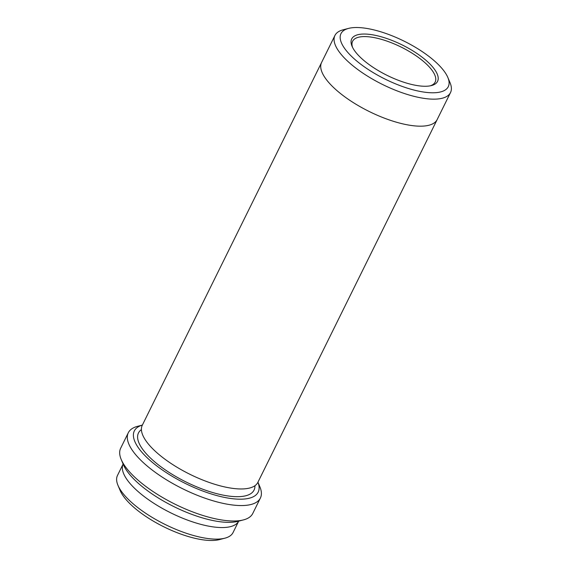 <?xml version="1.0" encoding="UTF-8"?>
<svg xmlns="http://www.w3.org/2000/svg" width="568" height="568" viewBox="0 0 568 568"><rect width="100%" height="100%" fill="white"/><g stroke="black" fill="none" stroke-linecap="round" stroke-linejoin="round"><path stroke-width="0.85" d="M224.9 538.18L219.447 539.6A59.853 21.222 -153.7 0 1 163.967 526.877A59.853 21.222 -153.7 0 1 120.153 490.525L117.966 485.335A64.454 22.855 -153.7 0 1 117.491 475.43L123.128 464.035A64.454 22.855 26.3 0 0 150.634 501.168A64.454 22.855 26.3 0 0 216.365 527.274A64.454 22.855 26.3 0 0 238.688 521.147L233.057 532.55A64.454 22.855 -153.7 0 1 224.9 538.18A64.454 22.855 -153.7 0 1 165.146 524.477A64.454 22.855 -153.7 0 1 117.966 485.335M234.158 498.889A69.062 24.488 26.3 0 0 257.943 482.211L259.846 486.712A73.67 26.121 26.3 0 1 260.392 498.037A73.67 26.121 26.3 0 1 234.776 505.236A73.67 26.121 26.3 0 1 159.388 475.224A73.67 26.121 26.3 0 1 128.304 432.752A73.67 26.121 26.3 0 1 137.626 426.312L142.369 425.077A69.062 24.488 26.3 0 0 154.24 463.928A69.062 24.488 26.3 0 0 234.158 498.889M260.392 498.037L252.76 513.472A73.67 26.121 -153.7 0 1 243.438 519.912L237.985 521.332A69.062 24.488 -153.7 0 1 173.964 506.642A69.062 24.488 -153.7 0 1 123.405 464.702L121.218 459.512A73.67 26.121 -153.7 0 1 120.679 448.195L128.304 432.752M420.909 86.052A47.882 16.976 26.3 0 0 431.502 85.555A47.882 16.976 26.3 0 0 402.158 44.929A47.882 16.976 26.3 0 0 352.061 46.292A47.882 16.976 26.3 0 0 420.909 86.052M427.477 92.52A59.853 21.222 26.3 0 0 447.847 77.475A59.853 21.222 26.3 0 0 404.033 41.123A59.853 21.222 26.3 0 0 348.553 28.4A59.853 21.222 26.3 0 0 357.783 61.877A59.853 21.222 26.3 0 0 427.477 92.52M243.438 519.912A73.67 26.121 -153.7 0 1 175.143 504.249A73.67 26.121 -153.7 0 1 121.218 459.512M348.553 28.4L343.1 29.82A64.454 22.855 26.3 0 0 334.942 35.45A64.454 22.855 26.3 0 0 362.135 72.619A64.454 22.855 26.3 0 0 428.095 98.875A64.454 22.855 26.3 0 0 450.509 92.57A64.454 22.855 26.3 0 0 450.034 82.665L447.847 77.475M437.275 119.344A64.461 22.855 -153.7 0 1 437.161 119.585A64.454 22.855 -153.7 0 1 369.25 111.52A64.454 22.855 -153.7 0 1 321.587 62.473A64.461 22.855 -153.7 0 1 321.708 62.224M321.587 62.466A64.461 22.855 -153.7 0 0 369.243 111.52A64.461 22.855 -153.7 0 0 437.161 119.585L257.858 482.374A64.461 22.855 -153.7 0 1 189.946 474.308A64.461 22.855 -153.7 0 1 142.284 425.255L334.942 35.45M430.359 85.811A46.043 16.323 26.3 0 0 435.145 82.097A46.043 16.323 26.3 0 0 415.719 55.55A46.043 16.323 26.3 0 0 368.604 36.792A46.043 16.323 26.3 0 0 352.593 41.294A46.043 16.323 26.3 0 0 352.55 47.357M254.918 485.725A64.461 22.855 -153.7 0 1 186.126 482.026A64.461 22.855 -153.7 0 1 141.411 429.628M437.154 119.585L450.509 92.57"/></g></svg>

